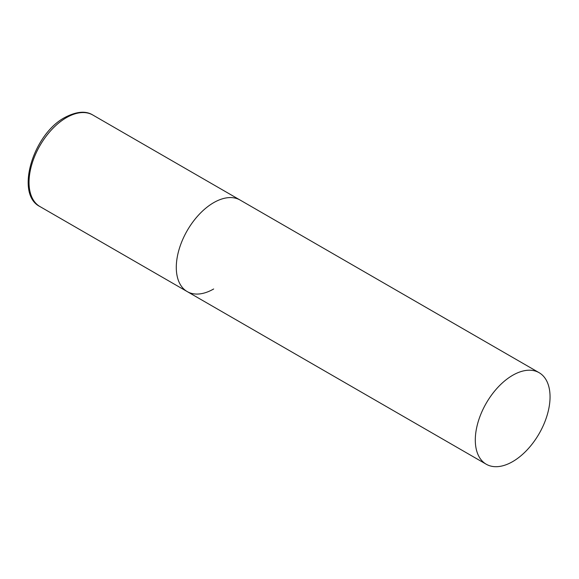 <?xml version="1.0" encoding="UTF-8"?>
<svg xmlns="http://www.w3.org/2000/svg" width="579" height="579" viewBox="0 0 579 579"><rect width="100%" height="100%" fill="white"/><g stroke="black" fill="none" stroke-linecap="round" stroke-linejoin="round"><path stroke-width="0.87" d="M213.665 288.979A52.855 30.521 -60 0 1 187.241 291.599A52.855 30.521 -60 0 1 179.135 249.245A52.855 30.521 -60 0 1 213.665 202.664A52.855 30.521 -60 0 1 240.097 200.052A52.855 30.521 120 0 0 199.364 214.208A52.855 30.521 120 0 0 176.291 267.404A52.855 30.521 120 0 0 187.241 291.599L39.98 206.58A52.855 30.521 -60 0 1 31.874 164.226A52.855 30.521 -60 0 1 66.411 117.646A52.855 30.521 -60 0 1 92.835 115.026C85.764 110.618 76.428 111.436 64.819 117.486C33.046 134.176 14.822 194.247 39.98 206.58M550.05 396.876A52.855 30.521 120 0 0 539.1 372.681A52.855 30.521 120 0 0 498.374 386.837A52.855 30.521 120 0 0 475.301 440.033A52.855 30.521 120 0 0 486.244 464.228A52.855 30.521 120 0 0 526.977 450.071A52.855 30.521 120 0 0 550.05 396.876M539.1 372.681L92.835 115.026M187.241 291.599L486.244 464.228"/></g></svg>
